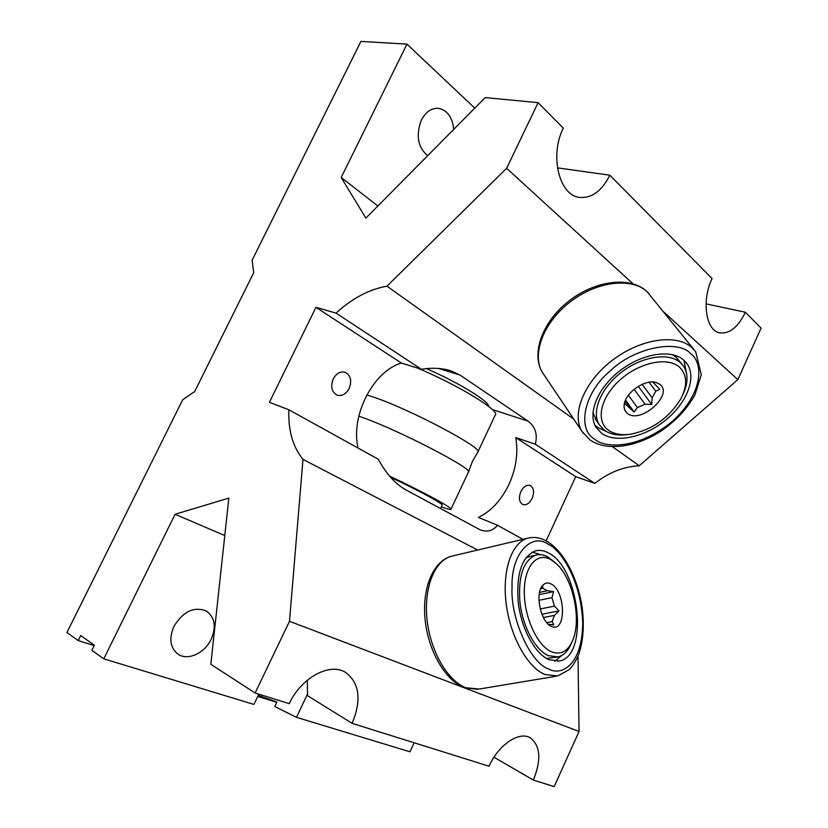 <?xml version="1.0" encoding="UTF-8"?>
<svg xmlns="http://www.w3.org/2000/svg" width="828" height="828" viewBox="0 0 828 828"><rect width="100%" height="100%" fill="white"/><g stroke="black" fill="none" stroke-linecap="round" stroke-linejoin="round"><path stroke-width="1.24" d="M468.4 472.198C475.013 469.859 400.328 430.912 363.285 417.757L358.824 416.173M477.756 452.243C485.581 449.366 410.885 409.549 373.273 397.005L366.804 394.904M488.603 406.393C489.897 401.849 458.153 382.308 426.42 368.615M477.932 451.871L495.247 415.056C500.899 411.237 457.801 384.813 417.24 367.974M441.365 506.829C447.027 508.909 450.204 509.758 450.887 509.365C453.734 508.547 424.702 492.66 389.595 476.121M440.537 508.578L442.111 505.246C444.47 504.521 420.148 491.19 390.537 477.207M432.547 504.273L418.533 496.707M594.939 439.357C604.305 447.948 637.736 450.142 672.574 421.173C705.725 390.599 702.051 361.401 690.883 353.898C678.173 338.631 633.192 347.832 609.781 371.348C583.699 392.834 576.702 429.856 594.939 439.357M608.476 430.208C595.498 421.152 600.29 397.564 619.841 380.083C639.195 362.457 667.658 356.475 679.405 367.073C687.364 374.939 687.716 385.744 680.45 399.479C668.569 418.254 652.009 429.825 630.77 434.182C621.569 435.487 614.138 434.162 608.476 430.208M682.748 394.832C688.223 383.323 688.42 373.666 683.338 365.872L680.326 362.56C668.713 352.117 641.835 356.34 621.269 372.383C600.6 388.311 591.12 412.044 599.327 424.816L604.399 430.218C610.402 434.389 618.237 435.818 627.914 434.524M682.231 364.465L676.186 357.282L672.336 354.622M592.931 412.561L596.564 420.79M624.322 404.457L625.388 404.23L634.144 412.013L637.343 407.562L645.084 404.23L651.677 404.457L652.195 397.916L655.745 391.199L659.75 389.253L652.723 381.998M659.968 384.368C673.94 394.801 640.303 424.495 627.396 413.369C624.819 411.34 623.763 408.411 624.219 404.602C625.202 392.886 644.795 379.089 655.859 382.391L659.968 384.368M601.677 433.354C615.815 443.539 644.391 437.401 665.515 420.22C686.743 403.184 697 377.651 686.981 363.668L683.824 360.18C671.332 348.857 642.238 353.359 619.944 370.716C597.537 387.949 587.269 413.627 596.108 427.424L601.677 433.354M594.866 425.074L597.64 427.455L606.324 431.45M686.515 373.211L683.907 360.252M653.996 382.95L655.341 384.751M655.745 391.199L649.059 382.267M642.145 384.368L652.195 397.916M645.084 404.23L634.134 389.305M628.4 395.235L637.343 407.562M629.725 407.573L625.109 401.156M624.529 403.029L625.388 404.23M638.326 386.365L651.677 404.457M625.544 400.09L634.144 412.013M548.954 669.055C560.753 676.031 582.467 666.095 582.726 622.397C580.914 578.016 559.604 549.119 548.415 544.358C531.379 532.062 510.938 554.004 512.046 587.083C510.193 618.547 530.996 664.159 548.954 669.055M551.282 651.698C537.113 645.592 524.052 616.767 524.3 591.502C524.341 566.124 537.144 551.769 550.806 559.562L556.582 563.878C572.686 578.441 581.515 618.102 573.183 639.164C568.36 651.243 561.063 655.424 551.282 651.698M555.329 562.74L547.888 556.975C543.717 554.698 539.69 554.077 535.83 555.122C523.286 560.463 517.997 576.34 519.974 602.774C522.81 626.899 535.354 650.052 548.302 655.683L558.113 656.894C563.878 655.424 568.329 650.818 571.465 643.066M529.982 556.447L525.842 557.886M548.24 624.188L553.787 624.912L552.131 621.569L554.481 615.37L559.055 610.867L554.418 606.127L552.007 597.65L553.58 591.647L547.463 590.737L542.65 588.263L540.715 588.677M550.941 583.906C565.917 590.664 566.528 634.124 551.251 626.258L551.158 626.216C540.86 622.17 534.816 594.1 542.381 585.769C544.772 582.881 547.629 582.26 550.941 583.906M548.912 659.73L559.428 661.013C589.37 656.045 579.528 567.687 548.446 552.969C543.903 550.475 539.525 549.792 535.312 550.93C521.775 556.706 516.072 573.907 518.224 602.525C521.309 628.669 534.929 653.716 548.912 659.73M554.688 661.303L561.581 655.59M539.566 592.382L547.463 590.737M552.007 597.65L538.976 600.321M540.229 608.973L554.418 606.127M546.418 658.446L556.778 657.132M540.777 554.677L532.269 552.152M542.65 588.263L542.713 586.027M554.481 615.37L543.406 617.543M546.739 622.615L552.131 621.569M539.194 594.628L553.58 591.647M541.916 614.262L559.055 610.867M349.157 388.498C352.055 380.673 350.679 375.25 345.048 372.227C340.277 371.13 336.344 373.366 333.218 378.934C330.341 386.717 331.666 392.13 337.193 395.173C342.036 396.343 346.021 394.118 349.157 388.498M532.145 498.394C534.526 492.039 533.843 487.723 530.075 485.456C526.556 484.628 523.482 486.678 520.864 491.615C518.483 497.959 519.146 502.265 522.861 504.542C526.422 505.401 529.516 503.352 532.145 498.394M612.503 446.737L639.237 465.771C623.349 466.661 608.549 472.54 594.856 483.407L535.271 444.201L515.74 437.567C518.4 452.833 516.134 468.462 508.92 484.442C501.323 500.226 491.149 511.218 478.387 517.428L497.514 525.252C492.939 530.883 487.143 532.414 480.136 529.816L405.513 489.679C395.049 483.655 385.993 473.523 378.334 459.281L288.889 409.767C288.03 430.094 292.729 446.634 302.986 459.395L289.489 621.29L255.117 692.984L210.829 664.315L228.849 498.094L175.081 514.271L103.779 658.829L253.917 704.421L258.843 694.154M307.674 693.729L296.465 717.338L274.792 706.512L276.925 702.03L258.243 695.396M453.713 129.406C452.43 117.203 447.348 110.176 438.467 108.323C431.44 107.94 425.737 111.852 421.38 120.06C415.687 135.357 417.788 147.229 427.672 155.695M211.212 639.195C216.418 626.734 214.866 617.377 206.565 611.136C194.166 606.168 183.288 611.25 173.932 626.372C168.788 638.626 170.154 647.9 178.02 654.203C187.749 661.065 204.837 653.116 211.212 639.195M535.271 444.201C537.776 434.545 535.416 426.875 528.171 421.193L459.954 375.032L450.484 370.654C441.603 368.056 431.916 367.591 421.4 369.267L336.054 313.108C352.273 298.287 369.236 289.314 386.945 286.188L573.835 419.216M103.779 658.829L91.867 650.332L94.392 645.229L80.72 635.573L78.225 640.603L66.923 632.551L182.74 399.686L194.673 391.561L253.73 272.65L252.085 260.261L360.925 41.4L406.962 44.132L474.765 108.137M406.962 44.132L341.188 177.492L377.868 205.986M296.465 717.338L409.953 751.793L414.145 742.768M175.081 514.271L224.792 535.55M706.067 303.855L745.386 312.249C738.058 327.195 729.499 334.067 719.698 332.866C705.922 330.703 701.347 300.843 712.059 278.55L609.843 175.194L558.196 167.96L557.565 168.56M745.386 312.249L761.077 328.116L737.831 379.628L639.237 465.771M255.117 692.984L289.272 703.676C301.175 677.573 329.948 662.286 345.586 672.419C359.559 682.986 361.732 699.96 352.097 723.341L489.037 766.21C498.497 744.776 519.156 730.948 530.21 737.8C540.456 745.655 541.512 759.752 533.367 780.079L554.18 786.6L579.051 731.486L577.996 656.242M307.312 680.223L307.55 695.696L352.097 723.341M497.514 525.252L522.954 539.328M302.986 459.395L477.694 550.04M546.128 540.85L575.729 476.659L594.856 483.407M341.188 177.492L365.872 218.106L485.208 97.6L538.096 102.651L563.299 128.133C549.316 155.757 559.386 195.656 579.548 197.395C591.751 198.409 601.852 191.009 609.843 175.194M493.974 757.206L533.367 780.079M538.096 102.651L506.632 168.301L632.975 283.787M663.57 311.752L737.831 379.628M506.632 168.301L386.945 286.188M78.225 640.603L94.216 645.581M257.746 696.42L276.78 702.341M289.489 621.29L579.051 731.486M288.889 409.767L269.411 402.315L315.944 307.333L336.054 313.108M421.4 369.267L401.404 363.037C373.211 371.286 350.441 415.459 358.038 448.041M315.944 307.333L401.404 363.037M515.74 437.567L575.729 476.659M694.174 349.84L647.123 291.746C631.567 276.966 596.243 281.344 569.643 302.334C542.889 323.148 531.4 355.057 542.599 372.724L582.094 431.512L590.25 440.123C607.4 451.871 637.312 446.913 662.1 430.301C676.486 420.282 687.447 408.411 695.013 394.687L701.295 374.763L695.706 351.745L692.115 347.77C676.714 333.373 640.272 338.673 612.202 360.418C583.999 381.987 571.175 414.217 582.094 431.512L583.347 433.375M646.792 291.415C630.056 275.89 594.928 280.475 568.701 301.164C542.402 321.699 530.707 353.68 542.599 372.724L543.934 374.722M544.876 674.499L557.668 675.99L569.436 669.49C573.235 665.267 576.371 660.123 578.844 654.058C583.222 640.831 584.361 625.647 582.281 608.497C578.265 579.186 564.106 551.158 546.749 541.191C540.374 537.569 533.977 536.585 527.55 538.241C511.911 542.475 502.078 570.161 506.105 603.063C510.017 635.956 527.301 667.275 544.876 674.499M452.968 555.899L451.167 556.323C434.628 560.753 423.625 587.735 427.031 619.437C430.312 651.118 447.637 681.051 465.916 687.778L479.329 689.02L555.826 676.29M529.164 537.858L451.167 556.323C432.775 561.446 421.897 588.739 425.126 619.851C428.335 651.108 445.34 680.564 464.353 687.633L477.477 689.331M528.171 421.193L492.277 409.529M459.954 375.032L438.602 368.481M468.493 471.867L472.229 461.858M477.673 452.326L472.384 461.527M468.337 472.26L450.981 509.168M649.276 293.961L646.927 291.528M595.57 419.351L599.327 424.816M685.791 362.157L686.981 363.668M528.709 556.737L535.83 555.122M557.979 661.272L559.428 661.013"/></g></svg>
